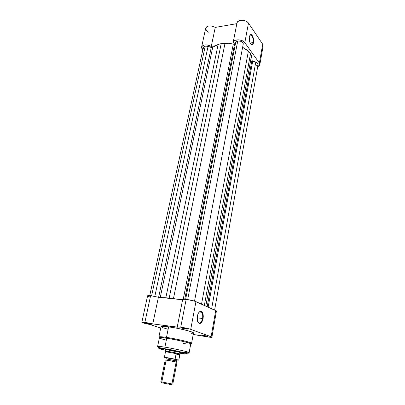 <?xml version="1.0" encoding="UTF-8"?>
<svg xmlns="http://www.w3.org/2000/svg" width="405" height="405" viewBox="0 0 405 405"><rect width="100%" height="100%" fill="white"/><g stroke="black" fill="none" stroke-linecap="round" stroke-linejoin="round"><path stroke-width="0.61" d="M253.1 42.581C253.874 38.976 251.601 33.463 250.022 35.189L251.161 35.048C252.781 36.582 253.424 39.093 253.1 42.581L250.108 43.041L253.1 42.581C252.725 44.317 252.077 44.97 251.146 44.545L250.928 44.393C251.956 45.082 252.679 44.474 253.1 42.581L253.515 42.722L253.1 42.581M249.384 36.764L250.229 34.83C251.92 32.992 254.335 38.88 253.515 42.722L252.735 44.606L251.951 44.98L250.67 44.069L249.931 42.606L249.267 37.665L249.581 35.979L250.558 34.607L251.834 34.982L252.978 36.951L253.606 39.857L253.515 42.722C252.755 45.492 251.657 45.679 250.214 43.279C249.328 41.214 249.05 39.037 249.384 36.764M259.833 64.668L263.123 45.947L262.693 44.231L259.377 63.033L259.828 64.684L257.707 66.648L258.922 66.03L259.762 64.952L259.377 63.033L262.693 44.231L248.483 23.151L247.303 21.941L245.602 20.989L242.529 20.27L239.588 20.574L237.558 21.804L236.996 22.928L233.189 42.312C233.538 38.875 242.575 39.113 244.807 42.646L259.377 63.033L244.807 42.646L248.483 23.151L244.807 42.646L241.866 40.54L238.758 39.822L234.966 40.379L233.741 41.239L233.164 42.981L233.189 42.312M236.986 22.979L236.971 23.622M201.599 47.066L202.824 49.769L201.887 48.64L201.558 47.355L202.034 46.205L203.249 45.35L205.046 44.914L207.183 44.96L211.253 46.403L215.257 27.413L236.859 23.642L215.257 27.413L212.686 26.249L210.519 25.89L208.484 26.036L206.869 26.664L205.689 28.218L201.599 47.061C203.325 44.439 206.545 44.216 211.253 46.403L214.898 45.831L211.253 46.403L215.257 27.413C210.62 25.191 207.436 25.454 205.694 28.213M205.649 28.512L206.585 30.724L208.747 32.253M262.217 47.365L262.739 46.833M263.123 45.962L262.693 44.231L248.483 23.151C246.316 19.496 237.381 19.344 236.996 22.928M229.387 43.573L233.164 42.981L229.387 43.573M197.761 322.046C199.731 324.167 201.346 322.982 202.596 318.497L203.097 318.608C201.113 324.466 199.169 325.063 197.265 320.395L197.599 315.09L198.44 313.075L199.554 311.744L200.764 311.283L202.358 312.331L203.042 314.022L203.3 316.224L202.829 319.763L202.004 321.762L200.91 323.119L199.7 323.62L198.08 322.618L197.377 320.922L197.321 316.254C197.913 313.51 198.916 311.87 200.328 311.344C202.672 311.45 203.594 313.875 203.097 318.608L202.596 318.497C201.538 322.562 200.05 323.919 198.131 322.567L197.761 322.046M185.824 328.571L182.706 327.928L185.824 328.571L185.941 329.032L185.824 328.571M182.959 327.964C185.9 328.455 187.333 328.84 187.267 329.123L185.941 329.032L187.292 329.118L186.988 328.84L183.485 328.04L181.617 327.878L182.706 328.389L185.941 329.032L181.622 328.02L182.959 327.964M206.287 335.932L203.573 335.391L206.287 335.932L206.393 336.363L206.287 335.932M203.745 335.411L207.74 336.464L206.393 336.363L207.831 336.439L203.745 335.411L202.318 335.34L203.796 335.872L206.393 336.363L202.389 335.436L203.745 335.411M150.26 323.757L147.228 323.129C150.088 323.61 151.521 323.995 151.521 324.278L150.382 324.197L150.26 323.757L150.382 324.197L151.576 324.162L148.797 323.398L146.215 323.251L150.382 324.197L146.073 323.18L150.26 323.757M168.976 349.976C174.687 350.877 182.812 352.821 180.412 352.704L180.686 352.568L179.663 352.208L173.345 350.765L166.774 349.662L165.675 349.814C164.84 349.449 165.939 349.505 168.976 349.976M166.49 337.4C162.486 336.763 159.95 336.606 158.892 336.935C159.124 336.55 161.656 336.702 166.49 337.4L168.617 326.845C163.797 326.207 161.266 326.136 161.018 326.617L163.078 326.308L168.617 326.845L166.49 337.4C176.853 338.884 192.34 342.579 191.56 343.344C191.864 342.19 170.768 337.805 166.49 337.4L166.612 338.21L166.49 337.4M166.318 340.139C154.487 337.243 160.719 337.233 166.693 338.281L166.693 338.281C162.051 337.608 159.616 337.451 159.398 337.816L157.611 346.508C157.818 346.224 160.248 346.447 164.906 347.171C161.043 346.523 158.613 346.3 157.611 346.508L158.269 347.439L165.144 348.786L164.906 347.171L166.693 338.281L164.906 347.171C174.884 348.715 189.844 352.142 189.13 352.689C188.846 352.978 186.29 352.735 181.45 351.97M180.427 353.251C184.27 353.904 190.365 354.628 185.394 353.135C179.623 351.505 168.834 349.469 165.397 348.953L158.765 348.32L165.605 350.345C154.259 347.743 159.767 347.935 165.397 348.953L185.394 353.135L187.242 353.793L186.907 354.036L180.519 353.261M165.144 348.786C175.112 349.996 188.973 354.689 189.13 352.689C189.373 351.829 169.017 347.652 164.906 347.171L165.134 348.776L165.883 348.943L165.346 348.821M197.129 317.829L202.596 318.497L197.129 317.829M190.725 329.351L195.949 301.649C193.413 300.642 190.148 299.892 186.143 299.396L180.741 327.164C184.791 327.767 188.117 328.49 190.725 329.351L211.835 337.082L208.403 337.061L193.21 334.484L200.748 335.542C204.814 336.651 212.033 337.724 211.901 337.193L216.432 310.954L195.139 301.33L187.424 299.553L183.824 299.275L182.63 299.594C182.776 299.249 183.946 299.184 186.143 299.396L180.741 327.164L189.894 329.073L211.106 336.737L215.728 310.519L195.949 301.649L190.725 329.351M177.228 327.078L152.776 323.909L158.395 297.235L182.589 299.791L158.395 297.235L150.619 295.67L144.874 322.334L141.846 322.258C142.469 322.856 145.284 323.63 150.29 324.592L160.709 328.106L150.29 324.592L144.651 323.352L141.861 322.319L145.78 322.466L152.776 323.909L158.395 297.235L150.619 295.67L144.874 322.334L152.776 323.909L177.329 327.23L177.881 326.926L180.741 327.164L177.228 327.078L182.63 299.594M186.786 332.88L188.006 333.026M191.033 333.285L193.266 333.173L193.367 332.748L188.305 330.844L177.967 328.43L168.617 326.845C178.944 328.192 194.309 332.019 193.494 332.986L191.56 343.344C193.109 344.28 177.835 339.633 166.617 338.216L158.892 336.935L161.018 326.617M161.013 326.622L162.79 327.675L167.862 329.209M141.846 322.258L147.582 295.837C147.709 295.539 148.721 295.483 150.619 295.67L147.623 295.766M147.769 296.126L150.29 297.174M216.002 311.339L216.341 311.253M176.95 351.859L166.48 349.631M189.13 352.689L190.76 343.966C191.504 343.248 176.641 339.714 166.693 338.281C170.475 338.788 182.351 341 188.634 342.954C194.03 344.766 187.292 344.128 183.08 343.445M216.493 311.106L215.728 310.519L211.106 336.737L211.901 337.193M198.906 312.392C199.878 311.44 200.784 311.389 201.614 312.235C202.692 313.637 203.016 315.723 202.596 318.497C203.062 314.057 202.196 311.784 199.994 311.688L198.906 312.392M176.104 362.202C177.269 362.323 177.284 362.247 176.15 361.974L167.969 360.298C164.997 359.837 164.384 359.822 166.131 360.248L161.808 381.95L161.225 381.834L161.772 382.766L171.112 384.598L171.902 383.93L176.15 361.974L175.74 360.703L176.15 361.974L165.215 359.944L160.856 381.763L171.902 383.93L161.225 381.834M177.451 359.959L176.458 359.706L175.74 360.703L166.237 358.916L176.443 360.976L175.74 360.703L176.6 359.65C177.856 359.964 177.729 360.03 176.221 359.858M175.107 359.022L176.185 353.808L179.05 353.697C175.826 352.745 165.746 350.897 165.458 351.201L165.427 351.226C165.119 350.791 175.679 352.704 179.05 353.697L179.354 352.122L179.05 353.697L179.673 354.076L179.774 354.815L178.787 359.959L177.289 360.08M175.233 359.245L175.319 359.281C170.677 358.233 163.742 357.063 164.653 357.473L170.611 358.314L178.499 360.126L175.122 359.119L176.074 354.026L179.729 355.048L176.074 354.026L179.774 354.815L176.458 353.767C171.998 352.735 165.296 351.616 165.478 351.93L164.43 357.154L175.178 359.2M176.909 359.944L177.289 359.974M166.349 357.888C165.063 357.554 165.488 357.539 167.624 357.838L176.6 359.65L165.761 357.701M165.473 352.056L165.508 351.904C167.174 351.93 170.824 352.547 176.458 353.767L179.05 353.697L179.673 354.076L179.774 354.76M165.635 351.748L166.561 351.661M179.774 354.699L178.792 359.969L180.088 354.071L179.05 353.697L180.053 354.137M177.314 359.863L176.413 359.731M161.529 382.715L171.766 384.72M171.578 384.689L172.434 384.036L171.902 383.93L171.112 384.598L171.583 384.684M171.902 383.93L172.798 384.107L177.01 362.262L176.15 361.974L171.902 383.93M178.782 359.989L178.499 360.126M194.516 301.117L243.248 43.983C242.919 41.928 241.086 40.935 237.745 40.996L187.682 299.594L237.745 40.996L235.766 42.054L234.637 43.806L184.736 299.285L234.637 43.806L235.766 42.054L185.642 299.351L235.766 42.054L237.745 40.996L240.519 41.219L242.716 42.495L243.248 43.507L243.051 44.469M154.831 296.349L208.048 46.372L205.244 46.109L151.607 295.792L205.244 46.109L203.33 47.436L204.014 46.54L205.907 46.048L211.253 47.431L158.638 297.26L211.253 47.431L212.701 47.319L160.269 297.432L212.701 47.319L215.085 45.73L218.103 44.52L212.266 47.512L208.048 46.372L154.831 296.349M211.648 308.691L255.757 62.107L252.705 61.099L208.165 307.127L252.705 61.099L255.757 62.107L211.648 308.691M214.62 310.017L258.091 64.476C258.157 63.499 257.377 62.709 255.757 62.107L257.443 63.033L258.091 64.486M165.837 297.776L218.103 44.52L221.211 43.578L169.204 297.994L165.837 297.776L218.103 44.52L221.211 43.578L169.204 297.994L173.467 298.581L224.977 43.446L221.211 43.578L224.977 43.446L173.467 298.581L178.514 299.361L169.204 297.994L162.425 297.66L165.837 297.776M233.285 44.13L224.977 43.446L233.285 44.13L234.637 43.806L233.285 44.13L183.217 299.32L233.285 44.13M248.361 51.233L242.62 47.289L247.09 50.129L250.579 53.344L204.343 305.416L250.579 53.344L251.515 55.606L250.579 53.344L248.361 51.233L201.528 304.15L248.361 51.233M205.806 306.069L251.515 55.606L205.806 306.069M207.178 306.686L252.031 59.768L251.515 55.606L252.112 57.986L252.031 59.783M251.915 60.416L252.705 61.099L251.915 60.416M258.051 64.633L257.094 65.58L255.737 65.929M204.171 49.197L203.305 47.608M250.022 35.189L250.229 34.83M249.905 35.25L251.161 35.048M199.392 311.977L201.614 312.235M199.994 311.688L200.328 311.344M165.949 359.984L166.252 358.066C166.156 357.802 166.617 357.726 167.624 357.838M176.317 362.014L176.762 360.126L175.573 359.397M165.427 351.226L165.756 349.576M165.508 351.904L165.458 351.201M180.109 354.107L180.427 352.451M149.749 295.594L203.33 47.436"/></g></svg>
